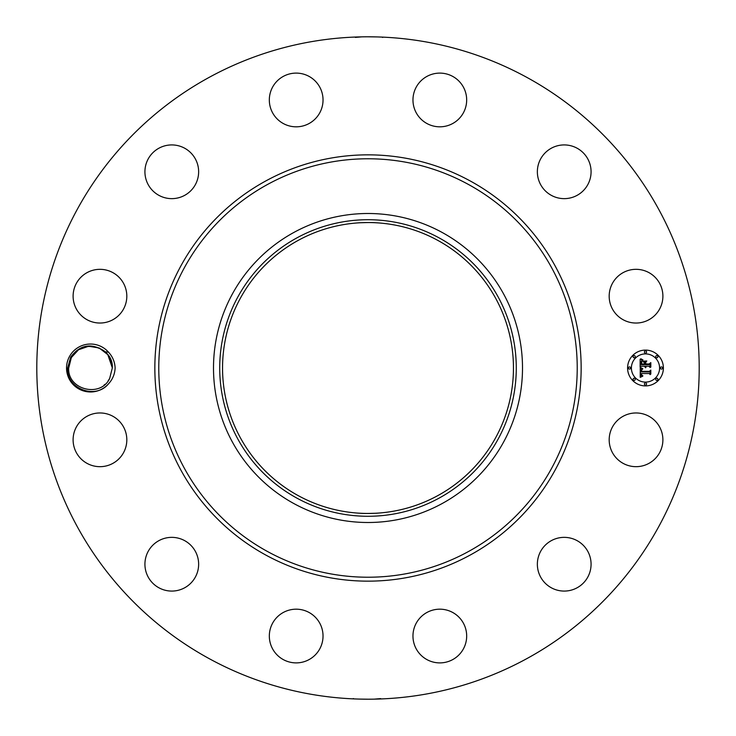 <?xml version="1.0" encoding="UTF-8"?>
<svg xmlns="http://www.w3.org/2000/svg" width="736" height="736" viewBox="0 0 736 736"><rect width="100%" height="100%" fill="white"/><g stroke="black" fill="none" stroke-linecap="round" stroke-linejoin="round"><path stroke-width="1.1" d="M209.217 658.656A331.2 331.2 0 0 1 77.344 209.217A331.2 331.2 0 0 1 526.783 77.344A331.2 331.2 0 0 1 658.656 526.783A331.2 331.2 0 0 1 209.217 658.656M356.969 36.984L355.856 37.021M355.359 37.398L361.854 36.855M377.053 36.92L371.671 36.818M378.69 36.975L379.988 37.021M377.366 36.929L368 36.8M379.031 699.016L380.144 698.979M380.641 698.602L374.146 699.145M358.947 699.08L364.329 699.182M357.31 699.025L356.012 698.979M358.634 699.071L368 699.2M108.551 383.778C112.636 379.362 114.825 374.1 115.129 368C114.825 361.91 112.636 356.647 108.551 352.222L105.073 351.753A21.822 21.822 0 0 0 103.721 350.64C90.786 342.755 79.764 344.926 70.656 357.153L67.666 367.926C65.835 388.212 95.22 400.264 108.551 383.778A23.966 23.966 0 0 1 69.478 356.509A23.966 23.966 0 0 1 108.551 352.222M612.472 426.944A26.855 26.855 0 0 1 648.913 416.254A26.855 26.855 0 0 1 659.603 452.695A26.855 26.855 0 0 1 623.162 463.386A26.855 26.855 0 0 1 612.472 426.944M578.192 587.153A26.855 26.855 0 0 1 541.282 578.192A26.855 26.855 0 0 1 550.243 541.282A26.855 26.855 0 0 1 587.153 550.243A26.855 26.855 0 0 1 578.192 587.153M440.45 662.888A26.855 26.855 0 0 1 412.97 636.668A26.855 26.855 0 0 1 439.19 609.187A26.855 26.855 0 0 1 466.67 635.407A26.855 26.855 0 0 1 440.45 662.888M283.305 659.603A26.855 26.855 0 0 1 272.614 623.162A26.855 26.855 0 0 1 309.056 612.472A26.855 26.855 0 0 1 319.746 648.913A26.855 26.855 0 0 1 283.305 659.603M148.847 578.192A26.855 26.855 0 0 1 157.808 541.282A26.855 26.855 0 0 1 194.718 550.243A26.855 26.855 0 0 1 185.757 587.153A26.855 26.855 0 0 1 148.847 578.192M73.112 440.45A26.855 26.855 0 0 1 99.332 412.97A26.855 26.855 0 0 1 126.813 439.19A26.855 26.855 0 0 1 100.593 466.67A26.855 26.855 0 0 1 73.112 440.45M76.397 283.305A26.855 26.855 0 0 1 112.838 272.614A26.855 26.855 0 0 1 123.528 309.056A26.855 26.855 0 0 1 87.087 319.746A26.855 26.855 0 0 1 76.397 283.305M157.808 148.847A26.855 26.855 0 0 1 194.718 157.808A26.855 26.855 0 0 1 185.757 194.718A26.855 26.855 0 0 1 148.847 185.757A26.855 26.855 0 0 1 157.808 148.847M295.55 73.112A26.855 26.855 0 0 1 323.03 99.332A26.855 26.855 0 0 1 296.81 126.813A26.855 26.855 0 0 1 269.33 100.593A26.855 26.855 0 0 1 295.55 73.112M452.695 76.397A26.855 26.855 0 0 1 463.386 112.838A26.855 26.855 0 0 1 426.944 123.528A26.855 26.855 0 0 1 416.254 87.087A26.855 26.855 0 0 1 452.695 76.397M587.153 157.808A26.855 26.855 0 0 1 578.192 194.718A26.855 26.855 0 0 1 541.282 185.757A26.855 26.855 0 0 1 550.243 148.847A26.855 26.855 0 0 1 587.153 157.808M662.888 295.55A26.855 26.855 0 0 1 636.668 323.03A26.855 26.855 0 0 1 609.187 296.81A26.855 26.855 0 0 1 635.407 269.33A26.855 26.855 0 0 1 662.888 295.55M645.49 350.097A17.903 17.903 0 0 1 663.394 368A17.903 17.903 0 0 1 645.49 385.903A17.903 17.903 0 0 1 627.587 368A17.903 17.903 0 0 1 645.49 350.097M437.736 240.35A145.461 145.461 0 0 1 495.65 437.736A145.461 145.461 0 0 1 298.264 495.65A145.461 145.461 0 0 1 240.35 298.264A145.461 145.461 0 0 1 437.736 240.35M360.143 513.25C365.194 513.802 381.874 513.02 375.857 513.25L368 513.461M375.857 222.75C370.806 222.198 354.126 222.98 360.143 222.75L368 222.539M104.052 385.112L104.972 384.339M108.045 380.981L109.655 378.46L112.332 367.88C112.166 361.45 109.747 356.077 105.073 351.753M296.912 237.875A148.276 148.276 0 0 1 498.125 296.912A148.276 148.276 0 0 1 439.088 498.125A148.276 148.276 0 0 1 237.875 439.088A148.276 148.276 0 0 1 296.912 237.875M112.332 367.88L107.824 354.724L112.332 367.88L109.655 378.46C100.657 398.01 67.519 389.942 68.687 368.12L71.355 357.54L78.54 349.756L88.624 346.26L99.148 347.962L107.714 354.577L99.148 347.962L88.624 346.26L78.54 349.756L71.355 357.54L68.687 368.12C67.519 389.942 100.657 398.01 109.655 378.46L112.332 367.88C113.5 346.058 80.362 337.99 71.355 357.54C80.362 337.99 113.5 346.058 112.332 367.88L109.655 378.46C100.657 398.01 67.519 389.942 68.687 368.12L71.355 357.54L68.687 368.12C67.519 389.942 100.657 398.01 109.655 378.46L112.332 367.88C113.5 346.058 80.362 337.99 71.355 357.54C80.362 337.99 113.5 346.058 112.332 367.88L109.655 378.46C100.657 398.01 67.519 389.942 68.687 368.12L71.355 357.54L68.687 368.12C67.519 389.942 100.657 398.01 109.655 378.46L112.332 367.88C113.5 346.058 80.362 337.99 71.355 357.54L68.687 368.12C67.519 389.942 100.657 398.01 109.655 378.46L112.332 367.88C113.5 346.058 80.362 337.99 71.355 357.54L68.687 368.12C67.519 389.942 100.657 398.01 109.655 378.46L112.332 367.88C113.5 346.058 80.362 337.99 71.355 357.54L68.687 368.12C67.519 389.942 100.657 398.01 109.655 378.46L112.332 367.88C113.5 346.058 80.362 337.99 71.355 357.54L68.687 368.12C67.519 389.942 100.657 398.01 109.655 378.46L112.332 367.88C113.5 346.058 80.362 337.99 71.355 357.54L68.687 368.12C67.519 389.942 100.657 398.01 109.655 378.46L112.332 367.88C113.5 346.058 80.362 337.99 71.355 357.54L68.687 368.12C67.519 389.942 100.657 398.01 109.655 378.46L112.332 367.88C113.5 346.058 80.362 337.99 71.355 357.54L68.687 368.12C67.519 389.942 100.657 398.01 109.655 378.46L112.332 367.88C113.5 346.058 80.362 337.99 71.355 357.54L68.687 368.12C67.519 389.942 100.657 398.01 109.655 378.46L112.332 367.88M293.931 503.59A154.505 154.505 0 0 1 293.931 232.41A154.505 154.505 0 0 1 522.505 368A154.505 154.505 0 0 1 293.931 503.59M645.49 382.104A14.104 14.104 0 0 0 659.594 368A14.104 14.104 0 0 0 645.49 353.896A14.104 14.104 0 0 0 631.387 368A14.104 14.104 0 0 0 645.49 382.104M629.492 369.086A1.086 1.086 0 0 0 630.577 368A1.086 1.086 0 0 0 629.492 366.914A1.086 1.086 0 0 0 628.406 368A1.086 1.086 0 0 0 629.492 369.086M645.49 353.078A1.086 1.086 0 0 0 646.576 351.992A1.086 1.086 0 0 0 645.49 350.916A1.086 1.086 0 0 0 644.405 351.992A1.086 1.086 0 0 0 645.49 353.078M634.174 357.77A1.086 1.086 0 0 0 635.26 356.684A1.086 1.086 0 0 0 634.174 355.598A1.086 1.086 0 0 0 633.089 356.684A1.086 1.086 0 0 0 634.174 357.77M661.498 369.086A1.086 1.086 0 0 0 662.584 368A1.086 1.086 0 0 0 661.498 366.914A1.086 1.086 0 0 0 660.413 368A1.086 1.086 0 0 0 661.498 369.086M656.806 357.77A1.086 1.086 0 0 0 657.892 356.684A1.086 1.086 0 0 0 656.806 355.598A1.086 1.086 0 0 0 655.721 356.684A1.086 1.086 0 0 0 656.806 357.77M645.49 382.922A1.086 1.086 0 0 0 644.405 384.008A1.086 1.086 0 0 0 645.49 385.084A1.086 1.086 0 0 0 646.576 384.008A1.086 1.086 0 0 0 645.49 382.922M634.174 378.23A1.086 1.086 0 0 0 633.089 379.316A1.086 1.086 0 0 0 634.174 380.402A1.086 1.086 0 0 0 635.26 379.316A1.086 1.086 0 0 0 634.174 378.23M656.806 378.23A1.086 1.086 0 0 0 655.721 379.316A1.086 1.086 0 0 0 656.806 380.402A1.086 1.086 0 0 0 657.892 379.316A1.086 1.086 0 0 0 656.806 378.23M640.246 368.055L642.51 369.132L641.084 369.978L640.844 371.873L649.318 371.965L650.173 371.045L650.173 374.624L649.262 373.529L641.47 373.529L641.718 375.158L642.896 375.838L641.553 375.277L640.89 373.529L641.102 375.535L642.638 376.234L640.219 377.366L640.246 368.055M640.78 367.614L642.841 368.837L640.78 367.614M641.774 369.711L641.479 371.34L649.345 371.34L650.817 370.098L650.817 374.1L650.606 370.53L649.41 371.579L641.258 371.579L641.774 369.711M640.136 359.15L642.482 360.438L640.992 361.689L640.789 364.651L644.451 364.651L644.451 364.173L641.212 364.173L641.314 361.836L642.013 360.925L641.424 363.98L644.451 363.98L644.451 362.802L643.126 361.551L646.401 361.551L645.104 362.866L645.104 364.651L649.051 364.651L650.063 363.648L650.063 367.494L649.051 366.215L645.684 366.215L645.969 367.42L645.104 366.215L645.555 367.77L644.451 366.215L641.148 366.215L640.136 367.273L640.136 359.15M640.872 358.772L643.006 359.968L640.872 358.772M646.778 360.98L643.282 361.183L646.778 360.98M645.757 363.98L649.106 363.98L650.817 362.6L650.817 367.135L650.606 363.041L649.207 364.173L645.546 364.173L645.757 362.379L645.757 363.98M265.806 555.054A213.146 213.146 0 0 1 180.946 265.806A213.146 213.146 0 0 1 470.194 180.946A213.146 213.146 0 0 1 555.054 470.194A213.146 213.146 0 0 1 265.806 555.054M468.308 184.386A209.226 209.226 0 0 1 551.614 468.308A209.226 209.226 0 0 1 267.692 551.614A209.226 209.226 0 0 1 184.386 267.692A209.226 209.226 0 0 1 468.308 184.386M382.646 37.453L382.122 37.104M353.354 698.547L353.878 698.896"/></g></svg>
